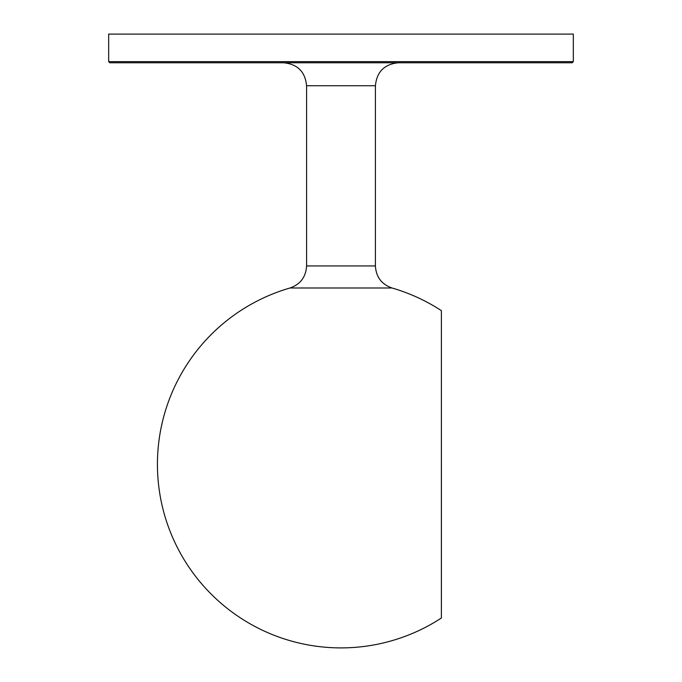 <?xml version="1.0" encoding="UTF-8"?>
<svg xmlns="http://www.w3.org/2000/svg" width="682" height="682" viewBox="0 0 682 682"><rect width="100%" height="100%" fill="white"/><g stroke="black" fill="none" stroke-linecap="round" stroke-linejoin="round"><path stroke-width="1.02" d="M573.323 61.636L573.323 34.1L108.677 34.1L108.677 61.636L573.323 61.636L572.181 62.778L109.819 62.778L108.677 61.636M391.988 287.992L290.012 287.992A183.569 183.569 0 0 0 159.247 490.085A183.569 183.569 0 0 0 441.382 618.02L441.39 310.651A183.569 183.569 0 0 0 391.988 287.992C381.588 284.317 376.063 276.969 375.415 265.946L375.415 85.727C376.779 71.789 384.426 64.142 398.365 62.778M441.39 464.331L441.39 604.593M375.415 85.727L306.585 85.727L306.585 265.946L375.415 265.946M306.585 265.946C305.937 276.969 300.421 284.317 290.012 287.992M306.585 85.727C305.221 71.789 297.574 64.142 283.635 62.778"/></g></svg>
